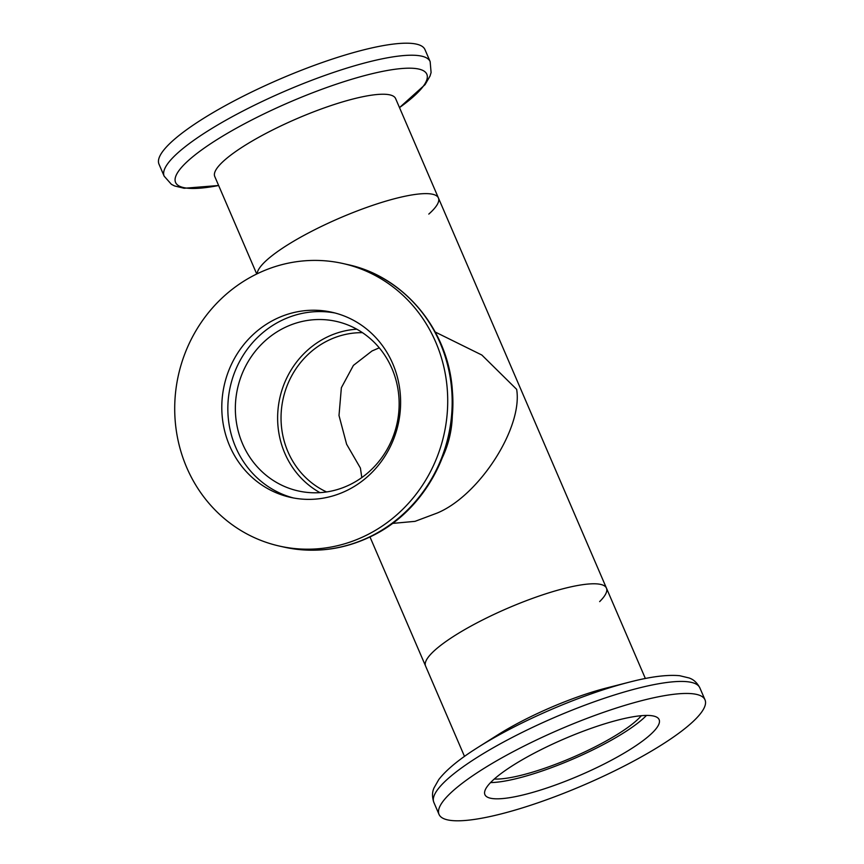 <?xml version="1.0" encoding="UTF-8"?>
<svg xmlns="http://www.w3.org/2000/svg" width="864" height="864" viewBox="0 0 864 864"><rect width="100%" height="100%" fill="white"/><g stroke="black" fill="none" stroke-linecap="round" stroke-linejoin="round"><path stroke-width="1.3" d="M452.347 414.072A98.464 92.524 102.7 0 1 442.692 456.916A98.464 92.524 102.7 0 0 452.347 414.072M326.581 491.94A83.257 78.235 102.7 0 1 281.038 417.463A83.257 78.235 102.7 0 1 327.326 340.902A83.257 78.235 102.7 0 1 362.448 332.662M369.997 536.976L425.574 666.025A98.464 20.596 -23.3 0 1 483.16 619.682A98.464 20.596 -23.3 0 1 606.452 588.136A98.464 20.596 -23.3 0 1 599.648 601.614M315.133 229.522A98.464 20.596 -23.3 0 1 438.426 197.975A98.464 20.596 156.7 0 0 315.133 229.522A98.464 20.596 156.7 0 0 257.191 273.769A98.464 20.596 -23.3 0 1 315.133 229.522M379.264 347.836L372.017 350.968L353.408 365.396L341.366 387.731L339.001 415.498L346.615 444.236L360.418 468.072L361.811 477.576M435.262 332.046L481.853 355.028L516.65 389.34C523.022 427.529 479.347 495.558 437.227 513.032L415.033 521.348L392.515 523.411M620.341 768.01A144.806 30.283 -23.3 0 1 439.031 814.406A144.806 30.283 -23.3 0 1 523.703 746.248A144.806 30.283 -23.3 0 1 705.013 699.851A144.806 30.283 -23.3 0 1 620.341 768.01M540.378 750.006A94.846 19.84 -23.3 0 1 659.135 719.615A94.846 19.84 -23.3 0 1 603.666 764.251A94.846 19.84 -23.3 0 1 484.909 794.642A94.846 19.84 -23.3 0 1 540.378 750.006M646.488 715.424A94.846 19.84 -23.3 0 1 596.668 747.997A94.846 19.84 -23.3 0 1 490.558 782.579M641.336 715.694A86.886 18.176 -23.3 0 1 594.011 747.403A86.886 18.176 -23.3 0 1 494.294 779.026M464.497 756.4L425.574 666.025A98.464 20.596 -23.3 0 1 483.16 619.682A98.464 20.596 -23.3 0 1 606.452 588.136L645.365 678.499M473.461 750.287A136.75 28.598 -23.3 0 1 478.105 747.295L497.848 734.832A98.464 20.596 -23.3 0 1 525.96 719.075A98.464 20.596 -23.3 0 1 606.787 687.917L629.413 682.128A136.75 28.598 -23.3 0 1 634.662 680.832M367.222 534.848A144.806 136.069 102.7 0 1 279.396 546.07A144.806 136.069 102.7 0 1 175.306 422.15A144.806 136.069 102.7 0 1 255.204 274.752A144.806 136.069 102.7 0 1 343.019 263.531A144.806 136.069 102.7 0 1 447.12 387.45A144.806 136.069 102.7 0 1 367.222 534.848M274.525 319.615A94.846 89.122 102.7 0 1 332.046 312.271A94.846 89.122 102.7 0 1 400.226 393.433A94.846 89.122 102.7 0 1 347.9 489.985A94.846 89.122 102.7 0 1 290.38 497.329A94.846 89.122 102.7 0 1 222.188 416.167A94.846 89.122 102.7 0 1 274.525 319.615M293.404 497.956A94.846 89.122 102.7 0 1 228.096 415.897A94.846 89.122 102.7 0 1 280.562 320.976A94.846 89.122 102.7 0 1 335.048 313.006M283.64 328.126A86.886 81.637 102.7 0 1 336.334 321.397A86.886 81.637 102.7 0 1 398.79 395.744A86.886 81.637 102.7 0 1 350.86 484.196A86.886 81.637 102.7 0 1 298.166 490.925A86.886 81.637 102.7 0 1 235.71 416.578A86.886 81.637 102.7 0 1 283.64 328.126M319.982 492.642A86.886 81.637 102.7 0 1 277.69 414.482A86.886 81.637 102.7 0 1 325.922 337.651A86.886 81.637 102.7 0 1 356.789 329.206M430.153 61.614L424.969 49.594A144.806 30.283 156.7 0 0 243.659 95.99A144.806 30.283 156.7 0 0 158.987 164.149L164.16 176.17L171.396 184.324L174.604 185.954L184.118 188.266L218.635 185.501A136.75 28.598 156.7 0 1 255.582 118.044A136.75 28.598 156.7 0 1 402.97 68.429A136.75 28.598 156.7 0 1 399.503 107.6L425.077 84.629L430.056 76L431.093 72.533L430.153 61.614A144.806 30.283 156.7 0 0 248.843 108.011A144.806 30.283 156.7 0 0 164.16 176.17M428.803 214.088A98.464 20.596 156.7 0 0 438.426 197.975L606.452 588.136M438.426 197.975L395.615 98.582A98.464 20.596 156.7 0 0 272.322 130.129A98.464 20.596 156.7 0 0 214.747 176.472L256.738 273.985M699.84 687.83A144.806 30.283 -23.3 0 0 518.53 734.227A144.806 30.283 -23.3 0 0 433.847 802.386C430.92 793.649 433.728 788.972 433.922 788.076L438.782 779.555C446.504 769.619 459.616 758.873 478.105 747.295A136.75 28.598 -23.3 0 1 517.158 725.414A136.75 28.598 -23.3 0 1 629.413 682.128C650.398 676.685 667.138 674.546 679.644 675.702L689.321 678.024C690.12 678.499 695.477 679.655 699.84 687.83L705.013 699.851M347.49 264.546A144.806 136.069 102.7 0 1 451.58 388.454A144.806 136.069 102.7 0 1 371.682 535.864A144.806 136.069 102.7 0 1 283.867 547.074C314.345 553.619 343.85 549.871 372.373 535.799C423.922 510.678 457.358 450.22 452.423 391.478C448.978 330.577 404.46 276.437 347.49 264.546L343.019 263.531M433.847 802.386L439.031 814.406M283.867 547.074L279.396 546.07"/></g></svg>
